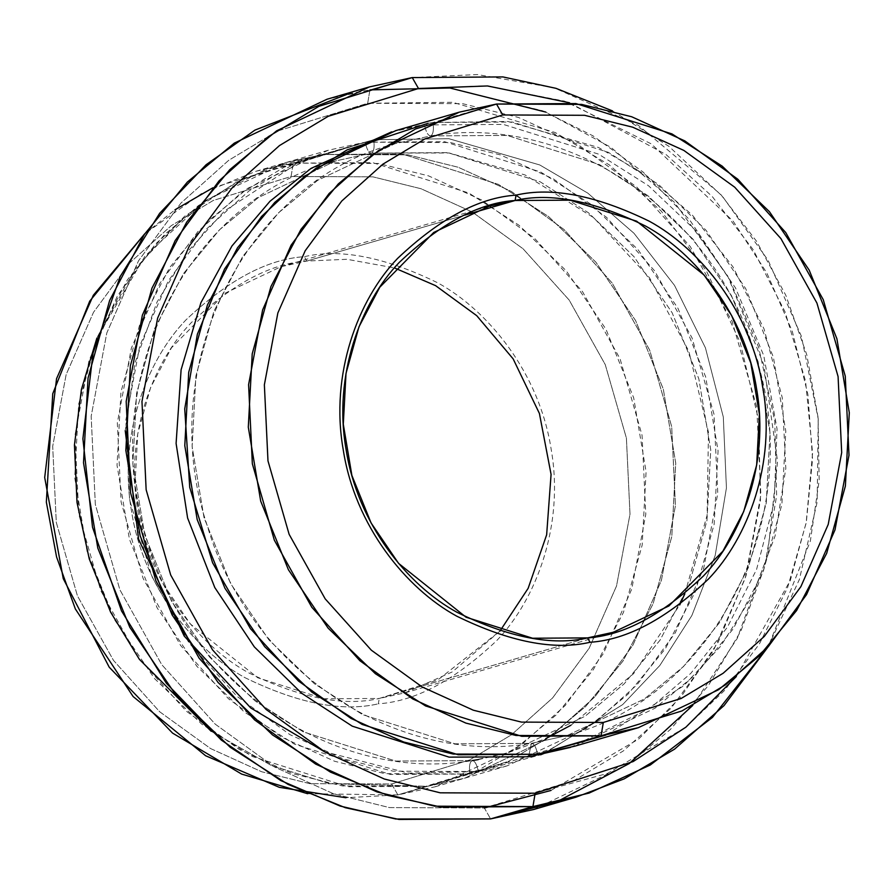 <?xml version="1.0" encoding="UTF-8"?>
<svg xmlns="http://www.w3.org/2000/svg" width="894" height="894" viewBox="0 0 894 894"><rect width="100%" height="100%" fill="white"/><g stroke="black" fill="none" stroke-linecap="round" stroke-linejoin="round"><path stroke-width="0.67" stroke-dasharray="4.47 3.35" d="M379.246 698.46L437.825 679.954L499.981 631.052L452.297 671.908L404.993 692.839L379.246 698.46L587.548 637.903L379.246 698.46L324.276 698.784L257.751 677.775L190.277 623.923L162.764 583.48L143.576 535.987L134.994 484.772L137.71 433.959L150.661 387.393L171.492 347.777L225.467 292.997L281.096 266.669L306.832 261.048L304.34 256.679C340.312 248.308 384.733 257.003 437.624 282.772C488.359 310.419 539.417 373.2 551.151 449.213C564.55 524.99 536.221 599.516 496.841 640.484C454.811 680.289 415.319 701.399 378.352 703.813L379.246 698.46L378.352 703.813C415.319 701.399 454.811 680.289 496.841 640.484C536.221 599.516 564.55 524.99 551.151 449.213C539.417 373.2 488.359 310.419 437.624 282.772C384.733 257.003 340.312 248.308 304.34 256.679C267.373 259.092 227.881 280.202 185.851 320.007C146.471 360.986 118.142 435.501 131.541 511.279C143.275 587.291 194.333 650.072 245.068 677.719C297.959 703.489 342.38 712.194 378.352 703.813C342.38 712.194 297.959 703.489 245.068 677.719C194.333 650.072 143.275 587.291 131.541 511.279C118.142 435.501 146.471 360.986 185.851 320.007C227.881 280.202 267.373 259.092 304.34 256.679L306.832 261.048L346.984 259.294L394.399 267.898L346.984 259.294L306.832 261.048L464.645 215.163L306.832 261.048C270.681 263.406 232.038 284.057 190.925 323.002C152.405 363.087 124.691 435.981 137.788 510.105C149.276 584.475 199.228 645.893 248.856 672.936C300.596 698.147 344.056 706.651 379.246 698.46M348.392 93.825L369.915 89.892L367.691 103.268L277.431 131.06L228.685 160.328L180.946 203.083L138.525 260.791L106.799 332.97L91.166 416.291L95.345 504.54L119.874 589.761L161.702 664.6L215.242 724.162L274.279 766.862L333.551 793.783L389.426 807.584L484.358 807.986L490.594 818.904L484.358 807.986L389.426 807.584L333.551 793.783L274.279 766.862L215.242 724.162L161.702 664.6L119.874 589.761L95.345 504.54L91.166 416.291L106.799 332.97L138.525 260.791L180.946 203.083L228.685 160.328L277.431 131.06L367.691 103.268L462.611 103.67L518.486 117.472L577.759 144.403L636.807 187.092L690.347 246.666L732.164 321.494L756.693 406.725L760.883 494.963L745.238 578.295L713.513 650.474L671.092 708.171L623.353 750.926L574.607 780.205L484.358 807.986M212.873 187.785L293.288 163.121L291.064 176.498L213.253 200.457L171.235 225.69L130.088 262.545L93.512 312.285L66.167 374.508L52.69 446.341L56.288 522.409L77.443 595.873L113.493 660.387L159.646 711.736L210.537 748.535L261.64 771.745L309.805 783.647L391.628 783.993L397.875 794.911L345.866 797.739M307.614 793.704L397.875 794.911L427.511 786.295L348.112 786.765L252.03 756.413L201.809 724.185L154.573 678.635L114.834 620.224L87.12 551.62L74.716 477.653L78.638 404.256L97.345 337.004L127.429 279.777L164.742 234.362L205.397 200.647L285.734 162.619L322.924 154.506L293.288 163.121L256.097 171.235L201.362 193.652L144.817 233.725L174.956 209.811M428.114 123.271L432.998 122.5C433.936 129.909 433.199 134.368 430.774 135.888L395.025 143.688L317.772 180.253L278.682 212.671L242.81 256.343L213.878 311.358L195.887 376.028L192.121 446.598L204.044 517.727L230.697 583.693L268.904 639.858L314.33 683.653L362.618 714.641L454.99 743.819L531.349 743.372C534.02 743.406 536.109 747.049 537.585 754.29C536.109 747.049 534.02 743.406 531.349 743.372L567.098 735.572L644.351 699.007L683.441 666.589L719.312 622.917L748.244 567.902L766.236 503.221L770.002 432.651L758.078 361.534L731.426 295.568L693.219 239.402L647.792 195.607L599.505 164.608L507.121 135.441L430.774 135.888C433.199 134.368 433.936 129.909 432.998 122.5L507.982 121.483L598.444 147.454L646.295 175.358L692.369 215.119L732.946 266.837L764.024 328.858L782.25 397.651L785.826 468.389L775.087 535.942L752.223 596.13L720.564 646.362L683.698 685.81L605.976 735.069M430.774 135.888L507.121 135.441L599.505 164.608L647.792 195.607L693.219 239.402L731.426 295.568L758.078 361.534L770.002 432.651L766.236 503.221L748.244 567.902L719.312 622.917L683.441 666.589L644.351 699.007L567.098 735.572L531.349 743.372L528.924 755.441L531.349 743.372L454.99 743.819L362.618 714.641L314.33 683.653L268.904 639.858L230.697 583.693L204.044 517.727L192.121 446.598L195.887 376.028L213.878 311.358L242.81 256.343L278.682 212.671L317.772 180.253L395.025 143.688L430.774 135.888C428.092 135.854 426.013 132.211 424.527 124.959C426.013 132.211 428.092 135.854 430.774 135.888M570.528 747.384L650.631 707.836L690.839 673.316L727.437 627.175L756.57 569.467L774.182 502.07L777.031 428.964L763.767 355.656L735.527 287.946L695.621 230.473L648.519 185.74L598.611 154.137L503.322 124.411L424.527 124.959L503.322 124.411L598.611 154.137L648.519 185.74L695.621 230.473L735.527 287.946L763.767 355.656L777.031 428.964L774.182 502.07L756.57 569.467L727.437 627.175L690.839 673.316L650.631 707.836L570.528 747.384M324.399 751.698L408.368 773.12L478.324 771.533L540.613 754.815L478.324 771.533C476.837 764.292 474.759 760.649 472.077 760.615L507.826 752.815L585.078 716.25L624.18 683.832L660.051 640.16L688.983 585.134L706.975 520.464L710.741 449.883L698.817 378.765L672.165 312.799L633.947 256.623L588.531 212.828L540.233 181.828L447.849 152.65L371.502 153.097C373.927 151.589 374.664 147.13 373.726 139.721C374.664 147.13 373.927 151.589 371.502 153.097L335.753 160.909L258.489 197.473L219.399 229.892L183.527 273.564L154.595 328.59L136.603 393.259L132.837 463.83L144.761 534.958L171.413 600.924L209.621 657.101L255.047 700.896L303.334 731.884L395.718 761.062L472.077 760.615C474.759 760.649 476.837 764.292 478.324 771.533L393.215 771.176L343.117 758.805L289.98 734.667L237.044 696.381L189.047 642.976L151.544 575.892L129.552 499.478L125.797 420.37L139.822 345.654L168.262 280.94L206.302 229.21L249.102 190.88L292.807 164.63L373.726 139.721L448.989 138.726L539.797 164.965L587.805 193.138L633.969 233.256L674.523 285.387L705.422 347.822L723.302 416.973L726.431 487.912L715.189 555.498L691.855 615.541L659.817 665.505L622.66 704.606L544.714 753.15L622.66 704.606L659.817 665.505L691.855 615.541L715.189 555.498L726.431 487.912L723.302 416.973L705.422 347.822L674.523 285.387L633.969 233.256L587.805 193.138L539.797 164.965L448.989 138.726L373.726 139.721L302.138 160.328L224.562 210.962L188.053 251.169L157.009 302.116L134.983 362.841L125.238 430.651M371.502 153.097L447.849 152.65L540.233 181.828L588.531 212.828L633.947 256.623L672.165 312.799L698.817 378.765L710.741 449.883L706.975 520.464L688.983 585.134L660.051 640.16L624.18 683.832L585.078 716.25L507.826 752.815L472.077 760.615C469.652 762.135 468.903 766.594 469.853 774.003L550.771 749.083L594.476 722.844L637.277 684.513L675.305 632.773L703.757 568.07L717.77 493.354L714.015 414.246L692.023 337.831L654.531 270.737L606.534 217.331L553.598 179.057L500.461 154.919L450.352 142.537L365.255 142.18C366.741 149.432 368.82 153.075 371.502 153.097L371.502 153.097C368.82 153.075 366.741 149.432 365.255 142.18L322.913 154.494L285.734 162.607L236.05 182.365L184.477 216.393L135.743 267.954L96.876 338.144L145.096 255.963L205.408 200.625L266.736 168.877L322.913 154.494L365.255 142.18L444.664 141.721L540.736 172.061L590.968 204.301L638.204 249.851L677.943 308.262L705.668 376.866L718.061 450.844L714.15 524.23L695.431 591.493L665.348 648.72L628.035 694.135L587.38 727.861L507.032 765.89L469.853 774.003L390.443 774.461L294.372 744.121L244.14 711.881L196.903 666.332L157.165 607.92L129.44 539.317L117.036 465.338L120.958 391.952L139.676 324.69L169.759 267.462L207.073 222.047L247.727 188.321L328.076 150.293L365.255 142.18L284.337 167.1L240.631 193.339L197.831 231.669L159.802 283.409L131.351 348.112L117.337 422.828L121.081 501.936L143.085 578.351L180.577 645.446L228.573 698.851L281.509 737.125L334.647 761.263L384.744 773.645L469.853 774.003L427.511 786.307L469.853 774.003C468.903 766.594 469.652 762.135 472.077 760.615L395.718 761.062L303.334 731.884L255.047 700.896L209.621 657.101L171.413 600.924L144.761 534.958L132.837 463.83L136.603 393.259L154.595 328.59L183.527 273.564L219.399 229.892L258.489 197.473L335.753 160.909L371.502 153.097M550.916 790.475L638.651 739.036L681.083 696.75L718.24 642.093L746.043 575.714L760.47 500.271L758.704 420.403L740.053 341.989L706.305 270.77L661.214 211.051L609.417 164.965L555.297 132.558L452.677 102.296L367.691 103.268L369.915 89.892L412.246 77.577L369.915 89.892L327.003 99.245M574.775 746.177L655.112 708.16L695.767 674.434L733.08 629.018L763.163 571.802L781.87 504.54L785.792 431.143L773.388 357.175L745.674 288.583L705.936 230.16L658.699 184.611L608.479 152.382L512.396 122.042L432.998 122.5L496.505 104.039L432.998 122.5L395.818 130.613M211.163 731.27L271.664 765.644L329.718 783.692L427.511 786.307L464.701 778.193L545.038 740.165L585.704 706.45L623.006 661.024L653.101 603.808L671.807 536.545L675.73 463.148L663.326 389.181L635.612 320.577L595.862 262.154L548.625 216.605L498.405 184.376L402.322 154.025L322.913 154.494L408.022 154.852L458.119 167.223L511.256 191.361L564.192 229.646L612.189 283.052L649.692 350.135L671.685 426.55L675.439 505.669L661.415 580.374L632.974 645.088L594.935 696.817L552.134 735.147L508.429 761.397L427.511 786.307L329.718 783.692L271.664 765.644L211.163 731.27M322.924 154.506L242.006 179.415L198.3 205.665L155.5 243.984L117.472 295.724L89.031 360.427L75.007 435.132L78.761 514.24L100.754 590.655L138.246 657.738L186.243 711.143L239.179 749.418L292.316 773.567L342.413 785.938L427.511 786.295L508.429 761.386L552.134 735.136L594.923 696.806L632.963 645.077L661.404 580.374L675.428 505.669L671.673 426.55L649.681 350.146L612.189 283.052L564.181 229.657L511.256 191.372L458.119 167.234L408.022 154.863L322.924 154.506L402.322 154.036L498.394 184.387L548.614 216.616L595.862 262.165L635.6 320.577L663.314 389.181L675.719 463.148L671.796 536.545L653.089 603.796L622.995 661.024L585.693 706.439L545.038 740.154L464.69 778.182L427.511 786.295L397.875 794.911L435.054 786.798L515.402 748.77L556.057 715.055L593.359 669.64L623.453 612.412L642.16 545.161L646.083 471.764L633.678 397.796L605.964 329.193L566.226 270.781L518.978 225.232L468.758 192.992L372.686 162.652L293.288 163.121L322.924 154.506M291.064 176.498L372.887 176.844L421.052 188.746L472.155 211.956L523.046 248.755L569.199 300.105L605.249 364.618L626.403 438.094L630.002 514.151L616.525 585.983L589.18 648.206L552.604 697.946L511.457 734.801L469.439 760.034L391.628 783.993L309.805 783.647L261.64 771.745L210.537 748.535L159.646 711.736L113.493 660.387L77.443 595.873L56.288 522.409L52.69 446.341L66.167 374.508L93.512 312.285L130.088 262.545L171.235 225.69L213.253 200.457L291.064 176.498L293.288 163.121L378.385 163.479L428.483 175.85L481.62 199.988L534.545 238.273L582.553 291.667L620.045 358.762L642.037 435.166L645.792 514.274L631.767 588.99L603.327 653.693L565.287 705.422L522.498 743.752L478.793 770.002L397.875 794.911L391.628 783.993L469.439 760.034L511.457 734.801L552.604 697.946L589.18 648.206L616.525 585.983L630.002 514.151L626.403 438.094L605.249 364.618L569.199 300.105L523.046 248.755L472.155 211.956L421.052 188.746L372.887 176.844L291.064 176.498M736.343 676.523L790.307 580.441L806.343 521.995L812.568 459.091L807.919 394.522L792.319 331.439L766.784 272.86L733.169 221.209L651.257 143.867L564.639 101.145L485.397 85.813L418.493 88.506M391.594 131.876L424.527 124.959L391.594 131.876M533.506 809.551L629.331 763.498L670.221 729.627L708.383 685.53L740.925 630.974L764.661 566.908L776.618 495.656L774.785 420.951L758.637 347.274L729.392 279.096L689.732 219.991L643.099 172.05L593.035 135.854L542.546 110.755L448.464 87.858L369.915 89.892M692.772 705.422L737.204 638.495L767.544 555.409L777.556 461.326L763.845 364.864L727.593 275.821L674.199 202.078L611.217 147.532L545.787 112.074M612.491 110.912L668.947 146.37L722.453 196.334L768.237 260.523L801.415 336.334L818.222 418.895L817.161 501.959L799.404 579.413L768.237 646.641L810.355 541.049L819.161 480.413L818.077 417.42L806.779 354.784L785.792 295.232L756.458 241.168L720.676 194.333L638.338 125.35L554.023 87.746L477.351 74.56L412.246 77.577M569.556 102.788L666.03 154.528L712.272 196.546L753.094 249.549L785.155 312.073L805.561 381.213L812.601 453.012L806.131 523.113L787.569 587.649L759.419 643.848L724.688 690.313L686.279 726.856L607.473 773.422L535.16 793.224M395.025 143.688C244.744 182.644 153.477 367.479 207.386 526.119C249.035 668.69 395.774 766.516 531.55 743.327L567.098 735.572C717.368 696.616 808.634 511.781 754.726 353.141C713.077 210.571 566.349 112.745 430.562 135.933L395.025 143.688M684.815 593.851L707.109 515.257L708.484 432.338L688.827 351.208L649.569 277.833L593.616 217.622L525.136 174.978L449.179 152.975L371.289 153.153L335.753 160.909C185.46 199.865 94.194 384.711 148.113 543.351C189.751 685.933 336.502 783.759 472.278 760.571M478.245 759.621L507.826 752.815L545.921 738.522M570.908 725.269L633.6 673.651L679.719 604.97M404.993 692.839L613.284 632.281M256.097 171.235L328.076 150.293M435.054 786.798L507.032 765.89M281.096 266.669L489.387 206.112"/><path stroke-width="1.34" d="M499.981 631.052L528.153 588.319L546.647 534.802L551.073 474.39L539.406 413.464L513.156 358.896L476.737 315.683L435.601 285.655L394.399 267.898L435.601 285.655L476.737 315.683L513.156 358.896L539.406 413.464L551.073 474.39L546.647 534.802L528.153 588.319L499.981 631.052M515.134 200.491C550.324 192.299 593.784 200.804 645.524 226.026C695.152 253.058 745.104 314.476 756.581 388.845C769.689 462.969 741.975 535.875 703.455 575.948C662.342 614.893 623.699 635.545 587.548 637.903L590.04 642.272C627.007 639.858 666.499 618.749 708.529 578.943C747.898 537.976 776.238 463.45 762.839 387.672C751.105 311.66 700.047 248.878 649.312 221.231C596.421 195.462 551.989 186.768 516.017 195.138L515.134 200.491L464.645 215.163L515.134 200.491L489.387 206.112L433.769 232.44L379.794 287.22L358.963 326.846L346.012 373.401L343.296 424.214L351.878 475.429L371.066 522.923L398.579 563.365L466.053 617.218L532.567 638.227L587.548 637.903L613.284 632.281L668.913 605.964L722.888 551.173L743.719 511.558L756.67 464.992L759.386 414.179L750.804 362.964L731.605 315.47L704.092 275.028L636.617 221.176L570.104 200.167L515.134 200.491L516.017 195.138C551.989 186.768 596.421 195.462 649.312 221.231C700.047 248.878 751.105 311.66 762.839 387.672C776.238 463.45 747.898 537.976 708.529 578.943C666.499 618.749 627.007 639.858 590.04 642.272C554.068 650.653 509.636 641.948 456.756 616.178C406.021 588.531 354.952 525.75 343.229 449.738C329.83 373.96 358.159 299.445 397.539 258.467C439.569 218.661 479.061 197.552 516.017 195.138C479.061 197.552 439.569 218.661 397.539 258.467C358.159 299.445 329.83 373.96 343.229 449.738C354.952 525.75 406.021 588.531 456.756 616.178C509.636 641.948 554.068 650.653 590.04 642.272L587.548 637.903C552.358 646.094 508.887 637.59 457.158 612.379C407.519 585.335 357.566 523.918 346.09 449.548C332.993 375.424 360.707 302.53 399.227 262.445C440.34 223.5 478.972 202.849 515.134 200.491M369.345 86.941L327.003 99.245L234.306 143.129L187.382 182.03L144.336 234.44L109.627 300.473L88.037 378.084L83.511 462.768L97.815 548.123L129.798 627.275L175.66 694.683L230.171 747.239L288.114 784.429L345.319 807.695L398.981 819.44L490.594 818.904L532.936 806.6L441.312 807.137L387.65 795.381L330.456 772.125L272.502 734.924L217.991 682.379L172.14 614.971L140.157 535.808L125.842 450.453L130.368 365.769L151.958 288.159L186.678 222.137L229.724 169.726L276.637 130.826L369.345 86.941L412.246 77.577L418.493 88.506L328.232 116.287L279.487 145.566L231.758 188.321L189.327 246.018L157.601 318.197L141.967 401.529L146.147 489.767L170.687 574.998L212.504 649.826L266.043 709.4L325.092 752.089L384.353 779.02L440.239 792.822L535.16 793.224L440.239 792.822L384.353 779.02L325.092 752.089L266.043 709.4L212.504 649.826L170.687 574.998L146.147 489.767L141.967 401.529L157.601 318.197L189.327 246.018L231.758 188.321L279.487 145.566L328.232 116.287L418.493 88.506L412.246 77.577L318.879 106.33L268.446 136.614L219.075 180.834L175.179 240.531L142.358 315.202L126.188 401.406L130.513 492.683L155.891 580.854L199.161 658.263L254.544 719.882L315.616 764.057L376.933 791.905L434.741 806.187L532.936 806.6L535.16 793.224L633.175 761.543L685.899 727.168L736.343 676.523M535.16 793.224L532.936 806.6L589.112 793.067L650.307 764.985L712.451 717.413L768.237 646.641L724.017 705.612L674.545 749.161L624.18 778.875L575.837 797.236L532.936 806.6L490.594 818.904L395.785 819.005L340.111 806.053L280.895 780.618L221.366 740.109L166.306 683.206L121.517 610.926L92.518 527.248L82.896 438.753L93.054 352.985L120.232 276.481L159.646 213.308L206.067 164.775L254.969 130.088L348.392 93.825M345.866 797.739L279.286 787.323L205.598 755.732L133.117 696.538L75.342 608.937L56.568 556.94L46.343 502.093L52.757 393.684L89.702 301.177L144.817 233.725L93.322 295.277L56.557 378.665L44.7 477.485L63.25 578.641L109.224 667.203L172.576 733.114L241.637 774.081L307.614 793.704M174.956 209.811L212.873 187.785M605.976 735.069L537.585 754.29L601.092 735.829L682.01 710.92L725.716 684.681L768.505 646.351L806.544 594.611L834.985 529.907L849.009 455.202L845.255 376.095L823.262 299.68L785.77 232.596L737.774 179.191L684.838 140.917L631.7 116.768L581.603 104.397L496.505 104.039L502.752 114.957L584.575 115.304L632.74 127.205L683.832 150.415L734.734 187.215L780.887 238.564L816.937 303.077L838.08 376.553L841.69 452.61L828.213 524.443L800.868 586.665L764.292 636.405L723.145 673.26L681.116 698.493L603.316 722.453L521.493 722.106L473.317 710.205L422.225 686.994L371.334 650.195L325.181 598.846L289.131 534.333L267.976 460.868L264.367 384.8L277.855 312.967L305.2 250.745L341.776 201.005L382.923 164.15L424.941 138.916L502.752 114.957L496.505 104.039L415.587 128.948L371.882 155.198L329.093 193.529L291.053 245.258L262.613 309.961L248.588 384.677L252.343 463.785L274.335 540.188L311.827 607.283L359.824 660.677L412.76 698.963L465.897 723.101L515.994 735.471L601.092 735.829L603.316 722.453L681.116 698.493L723.145 673.26L764.292 636.405L800.868 586.665L828.213 524.443L841.69 452.61L838.08 376.553L816.937 303.077L780.887 238.564L734.734 187.215L683.832 150.415L632.74 127.205L584.575 115.304L502.752 114.957L424.941 138.916L382.923 164.15L341.776 201.005L305.2 250.745L277.855 312.967L264.367 384.8L267.976 460.868L289.131 534.333L325.181 598.846L371.334 650.195L422.225 686.994L473.317 710.205L521.493 722.106L603.316 722.453L601.092 735.829L521.694 736.298L425.611 705.958L375.391 673.718L328.154 628.169L288.416 569.757L260.702 501.154L248.297 427.187L252.22 353.8L270.927 286.538L301.01 229.311L338.323 183.896L378.978 150.181L459.326 112.152L496.505 104.039L575.904 103.57L671.975 133.921L722.207 166.15L769.443 211.699L809.182 270.111L836.896 338.714L849.3 412.682L845.378 486.079L826.671 553.341L796.588 610.557L759.274 655.972L718.62 689.687L638.271 727.716L601.092 735.829L537.585 754.29L453.269 754.055L403.663 741.998L351.018 718.43L298.428 681.004L250.476 628.706L212.604 562.795L189.729 487.398L184.734 408.893L197.362 334.222L224.528 269.038L261.562 216.46L303.725 177.124L347.129 149.868L428.114 123.271M528.924 755.441L529.125 756.76L570.528 747.384L529.125 756.76L449.101 757.14L352.236 726.151L301.691 693.275L254.332 646.898L214.772 587.526L187.606 518.028L176.096 443.413L181.102 369.758L200.915 302.664L231.959 245.962L269.966 201.284L311.045 168.385L391.594 131.876L311.045 168.385L269.966 201.284L231.959 245.962L200.915 302.664L181.102 369.758L176.096 443.413L187.606 518.028L214.772 587.526L254.332 646.898L301.691 693.275L352.236 726.151L449.101 757.14L529.125 756.76L528.924 755.441M544.714 753.15L540.613 754.815L544.714 753.15M459.326 112.152L395.818 130.613L315.47 168.642L274.816 202.357L237.513 247.783L207.419 304.999L188.712 372.262L184.79 445.648L197.194 519.615L224.908 588.218L264.646 646.641L311.894 692.179L362.115 724.419L458.186 754.759L537.585 754.29L574.775 746.177L638.271 727.716M96.876 338.144L81.432 389.426L74.448 444.988L77.007 502.45L89.299 559.052L110.599 612.099L139.386 659.336L211.163 731.27L139.386 659.336L110.599 612.099L89.299 559.052L77.007 502.45L74.448 444.988L81.432 389.426L96.876 338.144M125.238 430.651L138.581 539.194L184.198 636.059L250.834 708.026L324.399 751.698M692.772 705.422L629.331 763.498L556.917 801.762L490.594 818.904L533.506 809.551L575.837 797.236M545.787 112.074L449.872 87.992L369.915 89.892M412.246 77.577L502.886 76.918L555.923 88.316L612.491 110.912M484.358 807.986L550.916 790.475M418.493 88.506L487.532 85.958L569.556 102.788M472.278 760.571L478.245 759.621M545.921 738.522L570.908 725.269M679.719 604.97L684.815 593.851"/></g></svg>

